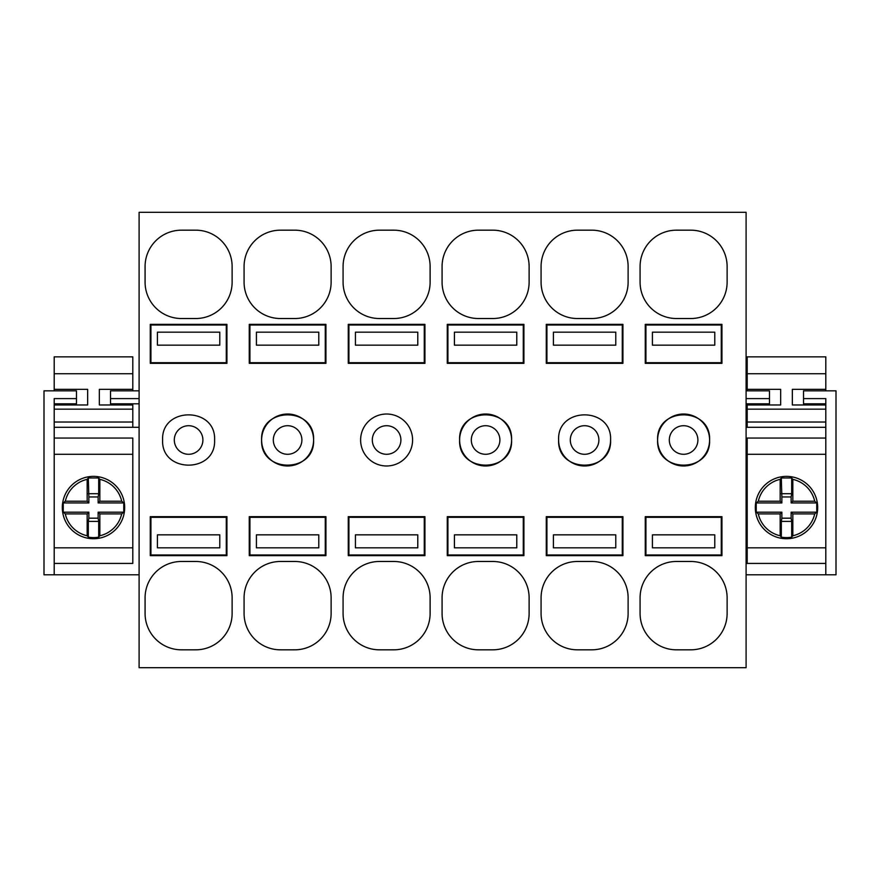 <?xml version="1.0" encoding="UTF-8"?>
<svg xmlns="http://www.w3.org/2000/svg" width="880" height="880" viewBox="0 0 880 880"><rect width="100%" height="100%" fill="white"/><g stroke="black" fill="none" stroke-linecap="round" stroke-linejoin="round"><path stroke-width="1.32" d="M214.588 440C216.183 406.483 161.029 406.483 162.613 440C161.029 473.517 216.183 473.517 214.588 440M746.097 667.689L746.097 212.311L139.106 212.311L139.106 667.689L746.097 667.689M727.122 597.85L727.122 613.448A36.377 36.377 0 0 1 690.745 649.825L676.456 649.825A36.377 36.377 0 0 1 640.079 613.448L640.079 597.85A36.377 36.377 0 0 1 676.456 561.473L690.745 561.473A36.377 36.377 0 0 1 727.122 597.85M727.122 282.15L727.122 266.552A36.377 36.377 0 0 0 690.745 230.175L676.456 230.175A36.377 36.377 0 0 0 640.079 266.552L640.079 282.15A36.377 36.377 0 0 0 676.456 318.527L690.745 318.527A36.377 36.377 0 0 0 727.122 282.15M645.271 555.632L721.93 555.632L721.93 516.659L645.271 516.659L645.271 555.632M628.122 597.85L628.122 613.448A36.377 36.377 0 0 1 591.745 649.825L577.456 649.825A36.377 36.377 0 0 1 541.079 613.448L541.079 597.85A36.377 36.377 0 0 1 577.456 561.473L591.745 561.473A36.377 36.377 0 0 1 628.122 597.85M628.122 282.15L628.122 266.552A36.377 36.377 0 0 0 591.745 230.175L577.456 230.175A36.377 36.377 0 0 0 541.079 266.552L541.079 282.15A36.377 36.377 0 0 0 577.456 318.527L591.745 318.527A36.377 36.377 0 0 0 628.122 282.15M546.271 555.632L622.93 555.632L622.93 516.659L546.271 516.659L546.271 555.632M622.93 363.341L622.93 324.368L546.271 324.368L546.271 363.341L622.93 363.341M683.474 465.982A25.982 25.982 0 0 1 657.613 440A25.982 25.982 0 0 1 683.606 414.018A25.982 25.982 0 0 1 709.588 440A25.982 25.982 0 0 1 683.727 465.982M645.271 363.341L645.271 324.368L721.93 324.368L721.93 363.341L645.271 363.341M485.474 465.982A25.982 25.982 0 0 1 459.613 440A25.982 25.982 0 0 1 485.606 414.018A25.982 25.982 0 0 1 511.588 440A25.982 25.982 0 0 1 485.727 465.982M379.456 649.825A36.377 36.377 0 0 1 343.079 613.448L343.079 597.85A36.377 36.377 0 0 1 379.456 561.473L393.745 561.473A36.377 36.377 0 0 1 430.122 597.85L430.122 613.448A36.377 36.377 0 0 1 393.745 649.825L379.456 649.825M379.456 318.527A36.377 36.377 0 0 1 343.079 282.15L343.079 266.552A36.377 36.377 0 0 1 379.456 230.175L393.745 230.175A36.377 36.377 0 0 1 430.122 266.552L430.122 282.15A36.377 36.377 0 0 1 393.745 318.527L379.456 318.527M424.93 516.659L424.93 555.632L348.271 555.632L348.271 516.659L424.93 516.659M348.271 363.341L424.93 363.341L424.93 324.368L348.271 324.368L348.271 363.341M280.456 649.825A36.377 36.377 0 0 1 244.079 613.448L244.079 597.85A36.377 36.377 0 0 1 280.456 561.473L294.745 561.473A36.377 36.377 0 0 1 331.122 597.85L331.122 613.448A36.377 36.377 0 0 1 294.745 649.825L280.456 649.825M280.456 318.527A36.377 36.377 0 0 1 244.079 282.15L244.079 266.552A36.377 36.377 0 0 1 280.456 230.175L294.745 230.175A36.377 36.377 0 0 1 331.122 266.552L331.122 282.15A36.377 36.377 0 0 1 294.745 318.527L280.456 318.527M325.93 516.659L325.93 555.632L249.271 555.632L249.271 516.659L325.93 516.659M249.271 324.368L325.93 324.368L325.93 363.341L249.271 363.341L249.271 324.368M287.474 465.982A25.982 25.982 0 0 1 261.613 440A25.982 25.982 0 0 1 287.606 414.018A25.982 25.982 0 0 1 313.588 440A25.982 25.982 0 0 1 287.727 465.982M523.93 363.341L523.93 324.368L447.271 324.368L447.271 363.341L523.93 363.341M447.271 516.659L523.93 516.659L523.93 555.632L447.271 555.632L447.271 516.659M478.456 318.527L492.745 318.527A36.377 36.377 0 0 0 529.122 282.15L529.122 266.552A36.377 36.377 0 0 0 492.745 230.175L478.456 230.175A36.377 36.377 0 0 0 442.079 266.552L442.079 282.15A36.377 36.377 0 0 0 478.456 318.527M478.456 649.825L492.745 649.825A36.377 36.377 0 0 0 529.122 613.448L529.122 597.85A36.377 36.377 0 0 0 492.745 561.473L478.456 561.473A36.377 36.377 0 0 0 442.079 597.85L442.079 613.448A36.377 36.377 0 0 0 478.456 649.825M232.122 597.85L232.122 613.448A36.377 36.377 0 0 1 195.745 649.825L181.456 649.825A36.377 36.377 0 0 1 145.079 613.448L145.079 597.85A36.377 36.377 0 0 1 181.456 561.473L195.745 561.473A36.377 36.377 0 0 1 232.122 597.85M232.122 282.15L232.122 266.552A36.377 36.377 0 0 0 195.745 230.175L181.456 230.175A36.377 36.377 0 0 0 145.079 266.552L145.079 282.15A36.377 36.377 0 0 0 181.456 318.527L195.745 318.527A36.377 36.377 0 0 0 232.122 282.15M150.271 555.632L226.93 555.632L226.93 516.659L150.271 516.659L150.271 555.632M226.93 363.341L226.93 324.368L150.271 324.368L150.271 363.341L226.93 363.341M584.474 465.982A25.982 25.982 0 0 1 558.613 440C557.029 473.517 612.183 473.517 610.588 440A25.982 25.982 0 0 1 584.727 465.982M174.306 440A14.289 14.289 0 0 0 188.606 454.289A14.289 14.289 0 0 0 202.895 440A14.289 14.289 0 0 0 188.606 425.711A14.289 14.289 0 0 0 174.306 440M709.588 440C711.183 406.483 656.029 406.483 657.613 440C656.029 473.517 711.183 473.517 709.588 440M511.588 440C513.183 406.483 458.029 406.483 459.613 440C458.029 473.517 513.183 473.517 511.588 440M261.613 440C260.029 473.517 315.183 473.517 313.588 440C315.183 406.483 260.029 406.483 261.613 440M360.613 440A25.982 25.982 0 0 0 386.606 465.982A25.982 25.982 0 0 0 412.588 440A25.982 25.982 0 0 0 386.606 414.018A25.982 25.982 0 0 0 360.613 440M610.588 440C612.183 406.483 557.029 406.483 558.613 440M747.197 403.821L747.197 422.026L825.803 422.026L825.803 427.295L746.097 427.295M746.097 438.053L825.803 438.053L825.803 454.289L747.197 454.289L747.197 547.833L825.803 547.833L825.803 563.42L747.197 563.42L747.197 547.833M746.097 398.596L769.483 398.596L769.483 403.821L746.097 403.821M769.483 398.596L769.483 390.83L746.097 390.83M825.803 574.794L836 574.794L836 390.83L803.517 390.83L803.517 398.596L825.803 398.596L825.803 574.794L746.097 574.794M746.097 563.42L747.197 563.42M54.197 390.83L54.197 389.334L87.659 389.334L87.659 404.976L54.197 404.976L54.197 403.821L76.483 403.821L76.483 390.83L44 390.83L44 574.794L139.106 574.794M139.106 427.295L54.197 427.295L54.197 422.026L132.803 422.026L132.803 427.295M132.803 454.289L132.803 563.42L132.803 438.053L54.197 438.053L54.197 454.289L132.803 454.289M139.106 403.821L110.517 403.821L110.517 390.83L139.106 390.83M139.106 398.596L110.517 398.596M669.306 440A14.289 14.289 0 0 0 683.606 454.289A14.289 14.289 0 0 0 697.895 440A14.289 14.289 0 0 0 683.606 425.711A14.289 14.289 0 0 0 669.306 440M471.306 440A14.289 14.289 0 0 0 485.606 454.289A14.289 14.289 0 0 0 499.895 440A14.289 14.289 0 0 0 485.606 425.711A14.289 14.289 0 0 0 471.306 440M273.306 440A14.289 14.289 0 0 0 287.606 454.289A14.289 14.289 0 0 0 301.895 440A14.289 14.289 0 0 0 287.606 425.711A14.289 14.289 0 0 0 273.306 440M372.306 440A14.289 14.289 0 0 0 386.606 454.289A14.289 14.289 0 0 0 400.895 440A14.289 14.289 0 0 0 386.606 425.711A14.289 14.289 0 0 0 372.306 440M570.306 440A14.289 14.289 0 0 0 584.606 454.289A14.289 14.289 0 0 0 598.895 440A14.289 14.289 0 0 0 584.606 425.711A14.289 14.289 0 0 0 570.306 440M54.197 574.794L54.197 398.596L76.483 398.596M747.197 409.167L825.803 409.167L825.803 403.821L803.517 403.821L803.517 398.596M132.803 563.42L54.197 563.42L54.197 547.833L132.803 547.833M54.197 389.334L54.197 373.736L132.803 373.736L132.803 356.851L54.197 356.851L54.197 373.736M132.803 390.83L132.803 373.736M54.197 404.976L54.197 409.167L132.803 409.167L132.803 403.821M132.803 389.334L99.341 389.334L99.341 404.976L132.803 404.976M87.659 389.334L87.659 404.976M99.341 389.334L99.341 404.976M132.803 409.167L132.803 422.026M747.197 454.289L747.197 438.053M780.659 389.334L780.659 404.976L780.659 389.334L747.197 389.334L747.197 390.83M747.197 422.026L747.197 427.295M747.197 389.334L747.197 373.736L825.803 373.736L825.803 356.851L747.197 356.851L747.197 373.736M825.803 390.83L825.803 373.736M825.803 389.334L792.341 389.334L792.341 404.976L825.803 404.976M780.659 404.976L747.197 404.976M792.341 389.334L792.341 404.976M88.308 493.702L98.692 493.702L98.131 496.947L88.869 496.947L88.308 477.972L87.164 479.358L87.164 501.226L88.869 502.931L88.869 496.947M88.308 477.972L98.692 477.972L98.692 493.702M98.131 512.193L98.131 518.177L88.869 518.177L88.308 521.411L98.692 521.411L98.692 537.152L99.836 535.766L99.836 513.898L98.131 512.193L123.761 512.193L123.761 502.931L98.131 502.931L98.131 496.947M98.692 537.152A30.041 30.041 0 0 1 88.308 537.152L87.164 535.766A28.908 28.908 0 0 1 65.296 513.898L63.239 512.193L63.239 502.931L88.869 502.931M63.239 512.193L88.869 512.193L88.869 518.177M98.131 502.931L99.836 501.226L99.836 479.358A28.908 28.908 0 0 1 121.704 501.226L123.761 502.931M98.692 477.972L99.836 479.358M123.761 512.193L121.704 513.898C119.658 522.302 114.873 528.638 107.36 532.928A28.908 28.908 0 0 1 99.836 535.766M78.551 480.194A31.185 31.185 0 0 1 120.868 492.613A31.185 31.185 0 0 1 108.449 534.919A31.185 31.185 0 0 1 66.132 522.511A31.185 31.185 0 0 1 78.551 480.194M63.239 502.931L65.296 501.226C67.342 492.822 72.127 486.475 79.64 482.185A28.908 28.908 0 0 1 87.164 479.358M65.296 501.226L87.164 501.226M98.131 518.177L98.692 521.411M121.704 513.898L99.836 513.898M121.704 501.226L99.836 501.226M65.296 513.898L87.164 513.898L87.164 535.766M88.869 512.193L87.164 513.898M88.308 537.152L88.308 521.411M781.308 493.702L791.692 493.702L791.131 496.947L781.869 496.947L781.308 477.972L780.164 479.358L780.164 501.226L781.869 502.931L781.869 496.947M781.308 477.972L791.692 477.972L791.692 493.702M791.131 512.193L791.131 518.177L781.869 518.177L781.308 521.411L791.692 521.411L791.692 537.152L792.836 535.766L792.836 513.898L791.131 512.193L816.761 512.193L816.761 502.931L791.131 502.931L791.131 496.947M791.692 537.152A30.041 30.041 0 0 1 781.308 537.152L780.164 535.766A28.908 28.908 0 0 1 758.296 513.898L756.239 512.193L756.239 502.931L781.869 502.931M756.239 512.193L781.869 512.193L781.869 518.177M791.131 502.931L792.836 501.226L792.836 479.358A28.908 28.908 0 0 1 814.704 501.226L816.761 502.931M791.692 477.972L792.836 479.358M816.761 512.193L814.704 513.898A28.908 28.908 0 0 1 792.836 535.766M771.551 480.194A31.185 31.185 0 0 1 813.868 492.613A31.185 31.185 0 0 1 801.449 534.919A31.185 31.185 0 0 1 759.132 522.511A31.185 31.185 0 0 1 771.551 480.194M756.239 502.931L758.296 501.226C760.342 492.822 765.127 486.475 772.64 482.185A28.908 28.908 0 0 1 780.164 479.358M758.296 501.226L780.164 501.226M791.131 518.177L791.692 521.411M814.704 513.898L792.836 513.898M814.704 501.226L792.836 501.226M758.296 513.898L780.164 513.898L780.164 535.766M781.869 512.193L780.164 513.898M781.308 537.152L781.308 521.411M150.92 325.017L150.92 362.692L226.281 362.692L226.281 325.017L150.92 325.017M219.78 345.158L219.78 332.167L157.421 332.167L157.421 345.158L219.78 345.158M150.92 517.308L150.92 554.983L226.281 554.983L226.281 517.308L150.92 517.308M219.78 547.833L219.78 534.842L157.421 534.842L157.421 547.833L219.78 547.833M249.92 325.017L249.92 362.692L325.281 362.692L325.281 325.017L249.92 325.017M318.78 345.158L318.78 332.167L256.421 332.167L256.421 345.158L318.78 345.158M249.92 517.308L249.92 554.983L325.281 554.983L325.281 517.308L249.92 517.308M318.78 547.833L318.78 534.842L256.421 534.842L256.421 547.833L318.78 547.833M348.92 325.017L348.92 362.692L424.281 362.692L424.281 325.017L348.92 325.017M417.78 345.158L417.78 332.167L355.421 332.167L355.421 345.158L417.78 345.158M348.92 517.308L348.92 554.983L424.281 554.983L424.281 517.308L348.92 517.308M417.78 547.833L417.78 534.842L355.421 534.842L355.421 547.833L417.78 547.833M447.92 325.017L447.92 362.692L523.281 362.692L523.281 325.017L447.92 325.017M516.78 345.158L516.78 332.167L454.421 332.167L454.421 345.158L516.78 345.158M447.92 517.308L447.92 554.983L523.281 554.983L523.281 517.308L447.92 517.308M516.78 547.833L516.78 534.842L454.421 534.842L454.421 547.833L516.78 547.833M546.92 325.017L546.92 362.692L622.281 362.692L622.281 325.017L546.92 325.017M615.78 345.158L615.78 332.167L553.421 332.167L553.421 345.158L615.78 345.158M546.92 517.308L546.92 554.983L622.281 554.983L622.281 517.308L546.92 517.308M615.78 547.833L615.78 534.842L553.421 534.842L553.421 547.833L615.78 547.833M645.92 325.017L645.92 362.692L721.281 362.692L721.281 325.017L645.92 325.017M714.78 345.158L714.78 332.167L652.421 332.167L652.421 345.158L714.78 345.158M645.92 517.308L645.92 554.983L721.281 554.983L721.281 517.308L645.92 517.308M714.78 547.833L714.78 534.842L652.421 534.842L652.421 547.833L714.78 547.833"/></g></svg>

